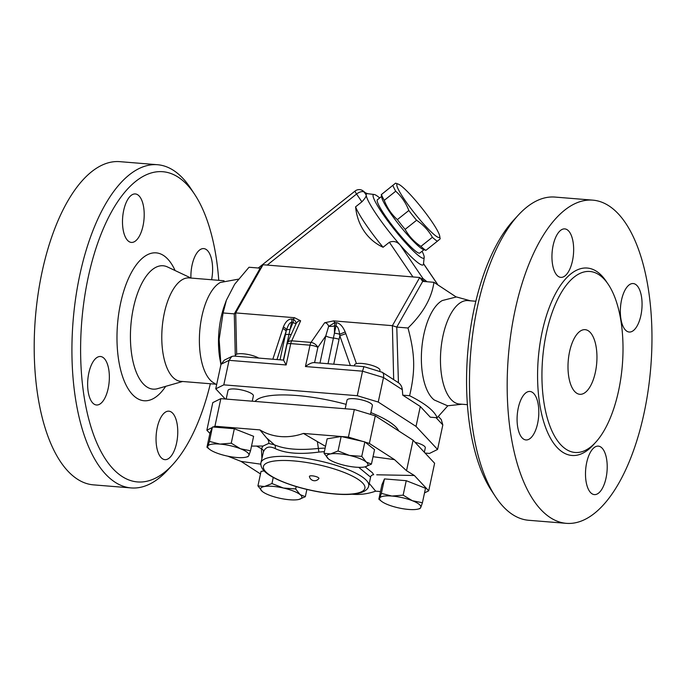 <?xml version="1.0" encoding="UTF-8"?>
<svg xmlns="http://www.w3.org/2000/svg" width="685" height="685" viewBox="0 0 685 685"><rect width="100%" height="100%" fill="white"/><g stroke="black" fill="none" stroke-linecap="round" stroke-linejoin="round"><path stroke-width="1.03" d="M226.401 300.193L224.509 305.399A51.88 22.853 94.7 0 0 220.073 359.933L220.938 364.566L219.14 339.503L223.07 312.959L226.401 300.193L234.681 284.215L249.006 267.253L259.341 268.092L259.658 269.154L234.287 313.867L223.07 312.959M216.623 384.722L212.222 381.887A51.88 22.853 -85.3 0 1 212.033 381.742A51.88 22.853 -85.3 0 1 199.789 330.598A51.88 22.853 -85.3 0 1 220.313 282.468L238.371 279.18M210.338 383.754A155.649 68.551 -85.3 0 1 172.646 464.713A155.649 68.551 -85.3 0 1 118.582 473.943A155.649 68.551 -85.3 0 1 92.132 261.173A155.649 68.551 -85.3 0 1 194.643 194.334A155.649 68.551 -85.3 0 1 218.755 280.328M190.918 278.016A24.317 10.712 -85.3 0 1 192.074 265.112A24.317 10.712 -85.3 0 1 203.728 248.595A24.317 10.712 -85.3 0 1 211.596 279.745M138.276 195.191A24.317 10.712 -85.3 0 1 143.627 222.522A24.317 10.712 -85.3 0 1 131.374 242.421A24.317 10.712 -85.3 0 1 128.42 241.171A24.317 10.712 -85.3 0 1 123.069 213.831A24.317 10.712 -85.3 0 1 135.322 193.941A24.317 10.712 -85.3 0 1 138.276 195.191M88.819 373.025A24.317 10.712 -85.3 0 1 100.472 356.508A24.317 10.712 -85.3 0 1 108.17 388.481A24.317 10.712 -85.3 0 1 96.525 404.989A24.317 10.712 -85.3 0 1 88.819 373.025M161.968 458.402A24.317 10.712 -85.3 0 1 156.617 431.07A24.317 10.712 -85.3 0 1 168.87 411.171A24.317 10.712 -85.3 0 1 171.824 412.421A24.317 10.712 -85.3 0 1 177.184 439.761A24.317 10.712 -85.3 0 1 164.922 459.652A24.317 10.712 -85.3 0 1 161.968 458.402M215.638 384.182L180.737 381.339A51.88 22.853 -85.3 0 1 174.427 378.677A51.88 22.853 -85.3 0 1 163.013 320.357A51.88 22.853 -85.3 0 1 189.154 277.913L224.055 280.756M194.643 194.334L190.695 188.341A162.139 71.411 94.7 0 0 157.473 164.717A162.139 71.411 94.7 0 0 75.778 297.358A162.139 71.411 94.7 0 0 111.458 479.603A162.139 71.411 94.7 0 0 131.169 487.925A162.139 71.411 94.7 0 0 167.774 469.987L172.646 464.713M131.169 487.925L93.443 484.86A162.139 71.411 -85.3 0 1 73.74 476.529A162.139 71.411 -85.3 0 1 38.052 294.285A162.139 71.411 -85.3 0 1 119.755 161.651L157.473 164.717M462.118 404.244L447.562 405.785L434.204 399.954A51.88 22.853 -85.3 0 1 434.016 399.8A51.88 22.853 -85.3 0 1 421.772 348.665A51.88 22.853 -85.3 0 1 442.296 300.535L456.415 296.947L470.535 300.818M467.418 404.672L459.412 404.022A51.88 22.853 -85.3 0 1 453.11 401.359A51.88 22.853 -85.3 0 1 441.688 343.039A51.88 22.853 -85.3 0 1 467.829 300.595L475.835 301.246M518.399 215.013L513.527 220.287A155.649 68.551 94.7 0 0 467.718 352.647A155.649 68.551 94.7 0 0 491.53 490.665L495.478 496.659A162.139 71.411 -85.3 0 1 470.681 352.886A162.139 71.411 -85.3 0 1 518.399 215.013A162.139 71.411 -85.3 0 1 555.004 197.075L592.731 200.14A162.139 71.411 -85.3 0 1 650.75 367.537A162.139 71.411 -85.3 0 1 566.426 523.349A162.139 71.411 -85.3 0 1 546.716 515.017A162.139 71.411 -85.3 0 1 511.027 332.782A162.139 71.411 -85.3 0 1 592.731 200.14M566.426 523.349L528.7 520.283A162.139 71.411 -85.3 0 1 508.989 511.952A162.139 71.411 -85.3 0 1 495.478 496.659M564.072 447.819A90.797 39.987 -85.3 0 1 544.096 345.762A90.797 39.987 -85.3 0 1 589.845 271.483A90.797 39.987 -85.3 0 1 622.331 365.225A90.797 39.987 -85.3 0 1 575.109 452.477A90.797 39.987 -85.3 0 1 564.072 447.819M601.276 447.373A24.317 10.712 -85.3 0 1 606.636 474.705A24.317 10.712 -85.3 0 1 594.374 494.604A24.317 10.712 -85.3 0 1 591.42 493.354A24.317 10.712 -85.3 0 1 586.069 466.014A24.317 10.712 -85.3 0 1 598.322 446.123A24.317 10.712 -85.3 0 1 601.276 447.373M537.622 423.433A24.317 10.712 -85.3 0 1 525.969 439.941A24.317 10.712 -85.3 0 1 518.271 407.969A24.317 10.712 -85.3 0 1 529.925 391.46A24.317 10.712 -85.3 0 1 537.622 423.433M557.873 276.123A24.317 10.712 -85.3 0 1 552.521 248.783A24.317 10.712 -85.3 0 1 564.774 228.893A24.317 10.712 -85.3 0 1 567.728 230.134A24.317 10.712 -85.3 0 1 573.08 257.474A24.317 10.712 -85.3 0 1 560.827 277.374A24.317 10.712 -85.3 0 1 557.873 276.123M621.526 300.056A24.317 10.712 -85.3 0 1 633.18 283.547A24.317 10.712 -85.3 0 1 640.877 315.52A24.317 10.712 -85.3 0 1 629.224 332.028A24.317 10.712 -85.3 0 1 621.526 300.056M370.885 412.601A74.263 18.966 12.1 0 1 393.104 424.546A74.263 18.966 12.1 0 1 398.73 430.959M255.077 401.427A74.263 18.966 12.1 0 1 346.122 404.364M225.262 399.004L215.741 388.823L223.807 384.85L357.279 395.707L378.24 402.044L416.026 426.412L437.569 449.454L429.512 453.427L425.094 453.068M414.999 442.27A12.972 3.314 12.1 0 1 425.291 447.836L424.34 452.263M226.17 399.072L228.019 390.441A12.972 3.314 12.1 0 1 238.406 389.371A12.972 3.314 12.1 0 1 252.311 394.106A12.972 3.314 12.1 0 1 253.39 395.879L252.251 401.196M345.18 408.757L347.03 400.126A12.972 3.314 12.1 0 1 360.404 399.603A12.972 3.314 12.1 0 1 372.392 405.563L370.499 414.391M575.905 392.633A32.426 14.282 -85.3 0 1 568.764 356.191A32.426 14.282 -85.3 0 1 585.11 329.665A32.426 14.282 -85.3 0 1 596.712 363.144A32.426 14.282 -85.3 0 1 579.844 394.303A32.426 14.282 -85.3 0 1 575.905 392.633M318.525 477.736A4.863 1.242 12.1 0 1 318.867 478.532A5.266 5.266 0 0 1 309.414 476.503A4.863 1.242 12.1 0 1 313.054 475.929A4.863 1.242 12.1 0 1 318.525 477.736M395.579 183.152L381.442 194.54A38.103 4.983 51.5 0 0 384.251 200.337C387.162 207.923 391.529 214.354 397.36 219.62A38.103 4.983 51.5 0 0 405.126 229.381C408.928 236.214 414.185 241.882 420.907 246.394A38.103 4.983 51.5 0 0 425.873 250.359L423.005 249.34A34.053 4.452 -128.5 0 1 399.689 225.528A34.053 4.452 -128.5 0 1 381.75 197.443L381.288 194.634L395.579 183.152L398.447 184.179A34.053 4.452 51.5 0 0 414.793 213.532A34.053 4.452 51.5 0 0 439.701 236.068A34.053 4.452 51.5 0 0 424.777 211.845A34.053 4.452 51.5 0 0 401.607 186.243A34.053 4.452 51.5 0 0 398.447 184.179M440.01 238.971L437.338 241.24A38.103 4.983 -128.5 0 1 432.381 237.284C428.579 230.451 423.313 224.774 416.591 220.262A38.103 4.983 -128.5 0 1 408.825 210.509C405.914 202.914 401.547 196.484 395.716 191.218A38.103 4.983 -128.5 0 1 392.907 185.429M425.873 250.359L437.338 241.24M420.907 246.394L432.381 237.284M405.126 229.381L416.591 220.262M397.36 219.62L408.825 210.509M384.251 200.337L395.716 191.218M423.964 249.734L419.811 253.03A34.053 4.452 -128.5 0 1 395.134 229.15A34.053 4.452 -128.5 0 1 377.435 199.729L381.588 196.432M379.713 371.416L379.952 370.311A12.972 3.314 -167.9 0 0 367.965 364.351A12.972 3.314 -167.9 0 0 354.582 364.874L354.376 365.867M328.517 458.959L324.039 453.29L330.667 453.907L338.056 450.961L349.521 455.439L361.757 456.364L366.218 462.015A21.081 5.386 -167.9 0 0 349.521 455.439A21.081 5.386 -167.9 0 0 330.667 453.907A21.081 5.386 -167.9 0 0 328.492 458.941A21.081 5.386 -167.9 0 0 328.517 458.959L328.492 458.941A21.081 5.386 -167.9 0 0 345.189 465.509A21.081 5.386 -167.9 0 0 364.043 467.05A21.081 5.386 -167.9 0 0 365.165 466.81A21.081 5.386 -167.9 0 0 366.218 462.015L371.441 464.096L365.208 466.802M381.408 501.232L378.856 499.194L379.73 498.072A21.081 5.386 -167.9 0 0 381.408 501.232A21.081 5.386 -167.9 0 0 388.112 504.768A21.081 5.386 -167.9 0 0 408.637 509.443A21.081 5.386 -167.9 0 0 418.064 509.083A21.081 5.386 -167.9 0 0 420.778 507.422L419.905 508.553M381.365 493.38L391.871 496.051A21.081 5.386 -167.9 0 0 379.73 498.072L381.365 493.38L384.465 478.918L406.239 480.69L425.513 488.268L422.414 502.739L420.778 507.422A21.081 5.386 -167.9 0 0 412.396 500.726L422.414 502.739M403.14 495.152L412.396 500.726A21.081 5.386 -167.9 0 0 391.871 496.051L403.14 495.152L406.239 480.69M262.406 491.539L257.928 485.879L264.556 486.496A21.081 5.386 -167.9 0 0 262.389 491.53A21.081 5.386 -167.9 0 0 262.406 491.539A21.081 5.386 -167.9 0 0 279.078 498.098A21.081 5.386 -167.9 0 0 297.941 499.63A21.081 5.386 -167.9 0 0 299.054 499.399A21.081 5.386 -167.9 0 0 300.107 494.596A21.081 5.386 -167.9 0 0 283.419 488.028A21.081 5.386 -167.9 0 0 264.556 486.496L271.945 483.55L283.419 488.028L295.655 488.953L300.107 494.596L305.33 496.685L299.105 499.391M324.039 453.29L327.139 438.828L341.156 436.491L338.056 450.961M341.156 436.491L364.857 441.894L361.757 456.364M364.857 441.894L374.541 449.634L371.441 464.096M384.465 478.918L381.956 484.723L378.856 499.194M306.889 489.433L305.33 496.685M263.999 470.92L261.028 471.408L257.928 485.879M273.246 477.505L271.945 483.55M296.16 486.564L295.655 488.953M325.521 446.355L303.429 433.434L341.113 436.499M373.025 456.698L394.517 459.644L369.369 443.426L365.199 442.167M376.733 474.791L414.365 475.501L428.699 490.837L424.52 492.9M369.078 483.233L375.663 491.154A59.595 51.289 128.6 0 1 352.081 494.219M380.492 491.547L375.663 491.154M260.779 464.173L241.051 461.399L260.488 473.934M258.733 358.084A12.972 3.314 -167.9 0 0 244.828 353.965A12.972 3.314 -167.9 0 0 235.58 355.19L235.366 356.183M219.962 444.094L231.239 443.195L240.495 448.769A21.081 5.386 -167.9 0 0 219.962 444.094A21.081 5.386 -167.9 0 0 207.82 446.115L209.456 441.423L219.962 444.094M250.513 450.781L248.878 455.474A21.081 5.386 -167.9 0 0 240.495 448.769L250.513 450.781L253.613 436.319L234.338 428.733L231.239 443.195M209.507 449.274L206.956 447.237L207.82 446.115A21.081 5.386 -167.9 0 0 209.507 449.274A21.081 5.386 -167.9 0 0 216.212 452.811A21.081 5.386 -167.9 0 0 236.736 457.494A21.081 5.386 -167.9 0 0 246.155 457.126A21.081 5.386 -167.9 0 0 248.878 455.474L248.004 456.595M209.91 433.451L206.87 430.206L212.316 427.517L210.055 432.774L206.956 447.237M212.316 427.517L209.456 441.423M212.555 426.96L234.338 428.733M251.515 446.089L263.057 446.038L268.717 443.418C269.145 441.765 268.4 439.898 266.491 437.818L259.906 429.889L214.927 426.233L213.326 427.02M294.473 317.703L293.351 319.184A6.482 2.731 -147.6 0 1 296.066 323.654C297.358 321.539 298.883 320.589 300.629 320.785L294.473 317.703L235.7 312.917L263.031 264.744L419.725 277.493L392.394 325.666L393.678 379.661M236.685 354.205L235.7 312.917L234.287 313.867L235.297 356.174M263.057 446.038L261.405 448.692L261.893 458.265M358.734 467.341L370.602 477.145L368.727 485.871A55.125 14.085 -167.9 0 0 364.155 478.335A55.125 14.085 -167.9 0 0 307.128 458.548A55.125 14.085 -167.9 0 0 261.319 461.733A55.125 14.085 -167.9 0 0 260.925 462.76L263.391 452.04C265.429 446.971 269.316 445.789 275.045 448.504C285.337 453.427 299.953 454.609 318.902 452.074L324.39 451.646M325.152 448.084L318.585 448.427C299.431 450.49 284.72 449.291 274.437 444.83L268.717 443.418M370.602 477.145C370.688 475.998 371.535 475.202 373.154 474.739A3.245 3.237 -97.3 0 1 373.659 474.714L372.409 472.744L365.079 466.836M341.233 436.508L348.408 437.099L362.57 441.371M414.365 475.501L406.53 470.715L394.517 459.644M256.875 446.226L261.405 448.692A3.245 2.851 -158.8 0 1 263.391 452.04M275.045 448.504A3.245 2.654 114.9 0 0 274.437 444.83L266.491 437.818M317.438 441.962L318.902 452.074M303.429 433.434A59.595 51.289 128.6 0 1 259.906 429.889M227.797 456.176L241.051 461.399M428.699 490.837L434.615 463.248L413.072 440.207L406.53 470.715M413.072 440.207L375.277 415.838L369.369 443.426M375.277 415.838L354.325 409.502L220.844 398.644L212.787 402.617L206.87 430.206M354.325 409.502L348.408 437.099M220.844 398.644L214.927 426.233M426.995 281.74L422.928 278.487L400.263 245.144A45.398 5.942 -128.5 0 1 366.218 195.071C366.372 196.355 364.925 198.607 361.877 201.827L355.592 206.827A45.398 5.942 51.5 0 0 383.078 247.268A62.155 53.498 128.6 0 1 355.592 206.827M424.82 281.561L421.266 278.726L422.928 278.487M422.063 251.241A40.535 5.3 -128.5 0 1 424.178 257.397L423.467 264.119A45.398 5.942 -128.5 0 1 400.263 245.144C397.137 241.608 393.507 240.649 389.371 242.267L383.078 247.268M267.21 265.086L356.577 194.026A6.482 3.194 -34.2 0 1 364.197 192.091A6.482 5.583 -51.4 0 0 363.213 191.021A6.482 6.482 0 0 0 355.121 191.012A6.482 0.848 51.5 0 0 356.577 194.026L361.877 201.827M424.178 257.397A40.535 5.3 -128.5 0 1 403.456 240.452A40.535 5.3 -128.5 0 1 374.164 194.497L367.451 193.667A45.398 5.942 -128.5 0 0 366.501 193.932L364.197 192.091L366.218 195.071A45.398 5.942 -128.5 0 1 366.501 193.932A6.482 5.583 -51.4 0 0 365.516 192.87L363.213 191.021M263.031 264.744L259.658 269.154M374.164 194.497A40.535 5.3 -128.5 0 1 378.779 197.194A40.535 5.3 -128.5 0 1 379.687 197.939M438.409 416.48L441.243 419.52L442.827 424.931L437.569 449.454M447.802 405.82L437.167 417.747L430.308 417.191L420.299 406.488L402.754 395.168L402.318 389.654C401.975 386.623 400.682 384.311 398.439 382.727L382.204 372.263C383.531 373.257 383.96 375.003 383.497 377.521L402.318 389.654M416.026 426.412L420.299 406.488M283.59 360.104L233.885 356.063L231.795 356.457L229.064 360.327L286.159 364.968L290.74 343.613L310.014 345.18A6.482 2.86 -85.3 0 1 311.016 342.397A6.482 3.956 34.8 0 1 317.866 347.355L325.786 335.933A6.482 1.653 -167.9 0 0 333.509 338.09A6.482 1.653 12.1 0 1 339.084 339.289L339.828 335.804L350.36 365.542M398.439 382.727L396.778 327.096L392.394 325.666L333.612 320.888L324.656 322.738L311.016 342.397L291.742 340.822A6.482 4.461 23.9 0 0 287.392 343.048A6.482 6.482 0 0 0 286.981 344.315L283.573 360.216L286.159 364.968M231.795 356.457L224.337 360.139L220.998 364.3L229.064 360.327L223.807 384.85M357.279 395.707L362.536 371.184L383.497 377.521L378.24 402.044M215.741 388.823L220.998 364.3M363.923 366.646L314.107 362.588C311.795 362.588 308.901 363.898 305.442 366.543L362.536 371.184L363.932 366.646L382.204 372.263M276.971 359.565L286.553 329.939C288.154 324.913 289.832 322.404 291.57 322.404A6.482 2.86 94.7 0 0 291.878 319.064C288.428 318.927 285.594 321.556 283.384 326.942L272.835 359.231M291.219 334.417A6.482 1.653 12.1 0 1 288.865 334.46A6.482 1.653 12.1 0 0 285.371 334.922L286.116 331.429A6.482 2.269 18 0 0 282.811 328.543M283.384 326.942A6.482 2.397 -158.6 0 1 286.553 329.939A6.482 1.653 12.1 0 1 290.029 329.596L291.57 322.404L293.043 322.524A6.482 0.634 -151 0 0 296.066 323.654L287.392 343.048M324.656 322.738C326.514 322.841 327.85 324.022 328.663 326.308A6.482 0.497 148.2 0 0 334.811 322.558L333.612 320.888M319.972 363.067L325.786 335.933L328.663 326.308A6.482 2.5 173.8 0 0 334.503 325.897L335.967 326.017C337.688 326.3 338.921 329.048 339.657 334.263L339.828 335.804L345.839 333.672L345.189 331.968C342.714 326.206 339.743 323.106 336.284 322.678A6.482 2.86 -85.3 0 1 335.967 326.017L334.426 333.21A6.482 1.653 12.1 0 1 339.657 334.263L345.189 331.968M283.367 360.087L290.029 329.596L293.043 322.524A6.482 2.86 94.7 0 0 293.351 319.184L291.878 319.064M336.284 322.678L334.811 322.558A6.482 2.86 -85.3 0 1 334.503 325.897L334.426 333.21L328.012 363.718M421.266 278.726L419.725 277.493L422.714 281.389L433.93 282.306L456.142 296.947M437.167 417.747C434.444 410.931 425.257 403.593 409.613 395.724C415.452 370.362 415.076 354.428 407.995 328.004C423.099 313.302 431.738 298.061 433.93 282.306M402.754 395.168L409.613 395.724M422.714 281.389L396.778 327.096L407.995 328.004M182.612 381.494L157.55 388.669A61.898 27.263 -85.3 0 1 145.511 385.955A61.898 27.263 -85.3 0 1 132.702 311.487A61.898 27.263 -85.3 0 1 167.414 266.919M175.103 270.549A74.203 32.683 94.7 0 0 124.011 290.286A74.203 32.683 94.7 0 0 135.082 396.94A74.203 32.683 94.7 0 0 165.684 386.34M607.458 283.265A94.042 41.417 94.7 0 0 544.9 320.785A94.042 41.417 94.7 0 0 560.518 450.644A94.042 41.417 94.7 0 0 594.4 443.7M360.601 481.161A51.88 13.255 12.1 0 1 308.832 489.775A51.88 13.255 12.1 0 1 273.084 461.21A51.88 13.255 12.1 0 1 360.601 481.161M423.501 263.742L437.355 284.112M389.371 242.267L412.944 276.945M436.02 417.653L442.827 424.931M305.442 366.543L310.014 345.18A6.482 1.653 12.1 0 1 317.866 347.355L314.586 362.63M356.457 363.658L345.839 333.672M333.741 364.189L339.084 339.289M285.371 334.922L280.028 359.813M300.629 320.785L291.742 340.822A6.482 2.86 94.7 0 0 290.74 343.613A6.482 1.653 12.1 0 0 286.981 344.315M191.029 278.067L167.457 266.936M439.701 236.068L440.164 238.877M418.064 509.083L420.042 508.578M246.155 457.126L248.133 456.63M260.925 462.76C259.701 470.852 271.44 478.789 296.143 486.555C310.305 490.725 324.159 493.277 337.696 494.219C347.62 494.861 355.395 494.33 361.029 492.609C365.619 491.051 368.179 488.807 368.727 485.871M437.492 284.189L423.518 263.622M258.279 268.006L355.121 191.012M365.516 192.87L367.794 193.735"/></g></svg>
